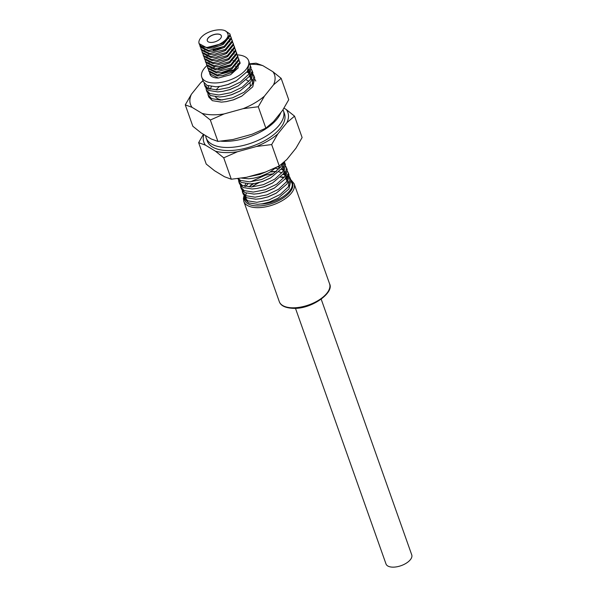<?xml version="1.0" encoding="UTF-8"?>
<svg xmlns="http://www.w3.org/2000/svg" width="597" height="597" viewBox="0 0 597 597"><rect width="100%" height="100%" fill="white"/><g stroke="black" fill="none" stroke-linecap="round" stroke-linejoin="round"><path stroke-width="0.9" d="M205.667 135.638A40.947 19.917 -19.5 0 0 206.181 137.937A40.947 19.917 -19.5 0 0 227.405 147.489A40.947 19.917 -19.5 0 0 268.202 134.81A40.947 19.917 -19.5 0 0 283.381 110.602A40.947 19.917 -19.5 0 0 283.008 109.706M206.181 137.937L207.263 141.004A40.947 19.917 -19.5 0 0 228.494 150.556A40.947 19.917 -19.5 0 0 269.284 137.877A40.947 19.917 -19.5 0 0 284.463 113.669L283.381 110.602M203.853 134.549A44.559 21.671 -19.5 0 0 205.458 145.153L215.45 151.19A44.559 21.671 -19.5 0 0 226.964 152.608A44.559 21.671 -19.5 0 0 237.412 151.765L256.509 146.474A44.559 21.671 -19.5 0 0 277.814 133.944L286.926 122.624A44.559 21.671 -19.5 0 0 286.269 109.52L284 108.147M215.45 151.19L223.726 157.824L237.412 151.765M256.509 146.474L271.665 144.564L279.247 165.959L265.561 172.026L246.457 177.309L231.3 179.219L224.494 176.742L214.51 170.705L206.234 164.071L198.652 142.676L205.458 145.153M223.726 157.824L231.3 179.219M271.665 144.564L277.814 133.944M286.926 122.624L294.545 116.146L302.119 137.549L295.978 148.168L286.858 159.489L279.247 165.959M294.545 116.146L286.269 109.52M203.39 134.265L198.652 142.676M280.911 112.445A40.947 19.917 160.5 0 1 261.807 131.243A40.947 19.917 160.5 0 1 220.83 141.161M209.42 137.907A40.947 19.917 160.5 0 1 209.017 137.668M249.65 64.282A44.559 21.671 160.5 0 1 262.889 65.67L272.881 71.707A44.559 21.671 160.5 0 1 273.538 84.811L281.157 78.341L288.732 99.736L282.59 110.355L273.471 121.676L265.859 128.154L252.173 134.213L233.069 139.497L217.912 141.414L210.331 120.012L224.024 113.952A44.559 21.671 160.5 0 1 202.062 113.385L210.331 120.012M264.426 96.132A44.559 21.671 160.5 0 1 253.367 103.788A44.559 21.671 160.5 0 1 243.121 108.669L258.277 106.751L264.426 96.132L273.538 84.811M246.285 79.931A18.611 9.052 160.5 0 1 248.822 81.49M249.919 83.058A18.611 9.052 160.5 0 1 250.016 83.311A18.611 9.052 160.5 0 1 249.501 87.819M217.912 141.414L211.107 138.929L201.114 132.892L192.838 126.258L185.264 104.863L192.07 107.348A44.559 21.671 160.5 0 1 191.413 94.244L185.264 104.863M265.859 128.154L258.277 106.751M243.121 108.669L224.024 113.952M202.062 113.385L192.07 107.348M191.413 94.244L200.525 82.923A44.559 21.671 160.5 0 1 203.077 80.841M202.987 80.595L200.525 82.923M262.889 65.67L256.083 63.185L249.583 63.812M281.157 78.341L272.881 71.707M222.532 99.983A18.611 9.052 160.5 0 1 215.547 96.893M216.241 89.908A18.611 9.052 160.5 0 1 219.457 86.49M321.201 299.201L411.736 554.852A13.649 6.634 160.5 0 1 406.676 562.926A13.649 6.634 160.5 0 1 393.08 567.15A13.649 6.634 160.5 0 1 386.005 563.964L295.47 308.313M217.472 34.022A7.448 3.619 -19.5 0 0 210.054 36.32A7.448 3.619 -19.5 0 0 207.293 40.723A7.448 3.619 -19.5 0 0 211.159 42.462A7.448 3.619 -19.5 0 0 218.569 40.156A7.448 3.619 -19.5 0 0 221.33 35.753A7.448 3.619 -19.5 0 0 217.472 34.022M221.345 35.805A7.448 3.619 -19.5 0 0 217.509 34.119A7.448 3.619 -19.5 0 0 210.137 36.395A7.448 3.619 -19.5 0 0 207.316 40.775M206.905 65.633A24.813 12.067 -19.5 0 0 203.898 68.886A24.813 12.067 -19.5 0 0 201.779 77.177A24.813 12.067 -19.5 0 0 214.644 82.968A24.813 12.067 -19.5 0 0 239.36 75.282A24.813 12.067 -19.5 0 0 248.561 60.61A24.813 12.067 -19.5 0 0 237.263 54.864M248.561 60.61L249.285 62.655L247.345 71.461L236.39 80.752L227.897 84.498L220.86 86.274L216.002 86.804L206.928 85.334L203.405 81.774L201.779 77.177M249.643 64.26L250.374 65.737L248.442 74.55L240.479 82.013L228.987 87.58L217.092 89.886L208.017 88.423L204.502 84.864L204.204 83.229M250.374 65.737L251.091 67.759L249.158 76.573L238.203 85.864L229.703 89.602L222.674 91.378L217.808 91.908L208.734 90.445L205.219 86.886L204.502 84.864M251.449 69.371L252.188 70.849L250.247 79.662L242.285 87.117L230.8 92.692L218.905 94.998L209.831 93.535L206.308 89.968L206.017 88.341M252.188 70.849L252.904 72.871L250.964 81.677L240.009 90.975L231.517 94.714L224.479 96.49L219.621 97.02L210.547 95.557L207.025 91.99L206.308 89.968M247.882 70.647L250.046 71.618M251.188 72.349L252.576 73.588M253.262 74.483L253.994 75.961L252.061 84.767L244.098 92.229L232.606 97.804L220.711 100.109L211.637 98.647L208.122 95.08L207.823 93.445M246.852 72.147L249.27 72.924M250.762 73.64L252.434 74.782M253.292 75.61L254.27 76.998M253.994 75.961L254.71 77.983L252.777 86.789L241.822 96.087L233.323 99.826L226.293 101.602L221.427 102.132L212.353 100.662L208.831 97.102L208.122 95.08M249.688 75.759L251.046 76.312M255.068 79.595L255.807 81.073M266.232 171.772L259.747 174.443L248.621 176.712M276.501 167.317L268.963 172.727L260.464 176.466L253.434 178.242L248.568 178.772L241.613 178.1M282.754 163.227L281.008 166.518L273.045 173.981L261.561 179.555L249.665 181.861L240.591 180.398L238.099 178.563M284.06 162.108L281.724 168.541L270.769 177.839L262.277 181.578L255.24 183.354L250.382 183.883L241.3 182.413L237.696 178.607M284.329 161.869L284.754 162.824L282.821 171.63L274.859 179.093L263.367 184.667L251.471 186.973L242.397 185.503L238.875 181.943L238.584 180.309M284.754 162.824L285.47 164.839L283.538 173.652L272.583 182.943L264.083 186.682L257.046 188.465L252.188 188.988L243.113 187.525L239.591 183.966L238.875 181.943M285.829 166.451L286.567 167.929L284.627 176.742L276.665 184.197L265.18 189.771L253.285 192.077L244.203 190.615L240.688 187.055L240.397 185.421M286.567 167.929L287.276 169.951L285.344 178.764L274.389 188.055L265.896 191.794L258.859 193.57L253.994 194.1L244.919 192.637L241.404 189.07L240.688 187.055M277.769 166.697L280.515 167.205M287.642 171.563L288.373 173.04L286.441 181.846L278.478 189.309L266.986 194.883L255.091 197.189L246.016 195.726L242.494 192.159L242.203 190.525M275.956 168.511L279.172 168.817M281.232 169.227L283.65 170.003M288.373 173.04L289.09 175.063L287.157 183.869L276.202 193.167L267.702 196.906L260.665 198.682L255.807 199.211L246.733 197.749L243.21 194.182L242.494 192.159M284.068 172.839L286.232 173.809M287.381 174.533L288.761 175.779M289.448 176.675L290.179 178.152L288.247 186.958L280.284 194.421L268.799 199.995L256.897 202.301L247.822 200.831L244.307 197.271L244.009 195.637L243.397 198.577L243.815 201.45A26.678 12.97 160.5 0 0 257.643 207.674A26.678 12.97 160.5 0 0 284.217 199.413A26.678 12.97 160.5 0 0 294.105 183.645L290.649 179.473M283.038 174.339L285.456 175.115M286.948 175.831L288.62 176.973M289.478 177.802L290.463 179.19M290.179 178.152L290.896 180.175L288.963 188.98L278.008 198.271L269.516 202.01L262.479 203.793L257.613 204.316L248.539 202.853L245.024 199.294L244.307 197.271M212.107 68.506L215.159 66.737M209.883 74.006L210.36 73.618M218.554 68.7L230.308 64.983M237.599 64.275L238.449 64.282M235.517 66.409L238.397 66.297M217.965 74.991L228.666 70.864L234.77 69.685M238.673 179.145L238.822 178.473M239.345 182.913L239.39 181.167M241.151 188.025L241.195 186.271M270.269 171.966L276.262 171.578M242.964 193.137L243.009 191.383M245.419 186.525L247.949 183.883M250.583 181.809L265.568 175.078L273.441 173.72M249.121 186.906L253.665 183.592M258.852 182.578A24.813 12.067 -19.5 0 0 251.889 186.951M244.77 198.241L244.815 196.495M225.27 30.865L229.897 33.925L230.069 34.693L223.047 43.327L207.472 47.387C217.987 47.439 231.539 37.939 227.323 33.014C225.756 27.843 211.495 29.216 203.816 34.984A16.126 7.843 -19.5 0 0 199.107 43.626A16.126 7.843 -19.5 0 0 207.472 47.387M199.107 43.626L207.808 48.335L212.987 47.954L223.382 44.275L230.405 35.641L229.897 33.925M230.427 35.999L231.158 37.76L224.136 46.394L208.554 50.454L200.032 46.223L199.794 45.118M200.032 46.23L200.368 47.178L208.89 51.402L214.069 51.021L224.472 47.342L231.494 38.708L230.979 36.992M231.517 39.066L232.24 40.827L225.218 49.461L209.644 53.521L201.114 49.29L200.883 48.185M201.114 49.29L201.45 50.238L209.98 54.469L215.159 54.088L225.554 50.409L232.576 41.775L232.069 40.059M232.599 42.126L233.33 43.887L226.308 52.529L210.726 56.581L202.204 52.357L201.965 51.252M202.204 52.357L202.54 53.305L211.062 57.528L216.241 57.155L226.644 53.476L233.666 44.842L233.151 43.126M233.688 45.193L234.412 46.954L227.39 55.596L211.816 59.648L203.286 55.424L203.055 54.32M203.286 55.424L203.622 56.372L212.151 60.596L217.33 60.215L227.726 56.543L234.748 47.902L234.24 46.185M234.77 48.26L235.502 50.021L228.479 58.655L212.898 62.715L204.375 58.491L204.137 57.387M204.375 58.491L204.711 59.439L213.233 63.663L218.412 63.282L228.815 59.603L235.837 50.969L235.322 49.252M235.86 51.327L236.584 53.088L229.561 61.722L213.987 65.782L205.458 61.558L205.226 60.446M205.458 61.558L205.793 62.506L214.323 66.73L219.502 66.349L229.897 62.67L236.919 54.036L236.412 52.32M236.942 54.394L237.673 56.155L230.651 64.789L215.069 68.849L206.547 64.618L206.308 63.513M206.547 64.618L206.883 65.566L215.405 69.797L220.584 69.416L230.987 65.737L238.009 57.103L237.494 55.387M238.031 57.461L238.755 59.222L231.733 67.857L216.159 71.909L207.629 67.685L207.398 66.58M207.629 67.685L207.965 68.633L216.495 72.856L221.674 72.483L232.069 68.804L239.091 60.17L238.584 58.454M239.113 60.521L239.845 62.282L232.823 70.924L217.241 74.976L208.719 70.752L208.48 69.648M208.719 70.752L209.054 71.7L217.577 75.923L222.756 75.543L233.158 71.871L240.181 63.23L239.666 61.521M200.868 47.656L201.047 46.409M213.375 50.133L224.472 46.2M220.726 48.066L217.584 49.178M209.89 74.05A16.126 7.843 -19.5 0 0 209.965 74.282A16.126 7.843 -19.5 0 0 218.33 78.043L209.801 73.819L209.569 72.715M285.873 177.951L287.232 178.503M291.261 181.779L291.896 183.01C295.142 190.988 276.172 204.092 260.852 203.98M233.002 60.566L235.39 61.178M238.442 67.64L230.621 74.715L218.33 78.043M235.987 80.983L228.203 84.475L221.323 86.192M248.621 69.282L249.218 73.319M238.203 85.864L230.009 89.587L222.674 91.378M209.36 88.975L208.054 85.811M247.419 71.356L249.427 72.946M250.434 74.394L251.031 78.431M239.606 91.199L231.823 94.699L224.479 96.49M210.122 89.214L211.405 86.61M249.233 76.468L251.233 78.058M252.24 79.498L252.837 83.543M241.412 96.311L233.628 99.803L226.293 101.602M268.553 172.951L260.77 176.451L253.434 178.242M270.366 178.063L262.583 181.555L255.703 183.272M281.388 164.332L281.851 164.772M283 166.362L283.597 170.399M272.172 183.167L264.389 186.667L257.046 188.465M277.493 166.832L280.172 167.645M281.799 168.436L283.799 170.033M284.814 171.473L285.403 175.511M273.986 188.279L266.202 191.779L259.322 193.488M244.501 186.294L245.785 183.689M270.963 171.54L276.351 171.511M278.896 171.861L281.978 172.757M283.605 173.548L285.612 175.137M286.62 176.585L287.217 180.622M275.792 193.391L268.008 196.883L261.128 198.6M249.815 186.204L252.912 183.682M280.709 176.973L283.791 177.861M285.418 178.652L287.418 180.249M288.426 181.689L289.023 185.734M277.605 198.502L269.822 201.995L262.479 203.793M246.367 193.227L245.636 195.525M245.539 197.055L246.651 200.152M238.181 63.67L238.375 66.364M232.643 72.155L223.114 75.483M231.554 69.088L222.024 72.416M230.472 66.028L220.942 69.356M211.375 68.334L209.129 65.692M208.98 64.237L209.204 63.051M229.382 62.961L219.853 66.289M231.554 49.678L233.076 50.529M233.763 51.297L234.031 54.096M228.614 59.715L218.771 63.222M209.204 62.2L206.958 59.566M206.808 58.11L207.032 56.916M207.323 56.14L208.398 54.349M213.151 50.163L224.629 46.103M227.211 56.827L217.681 60.155M226.442 53.588L216.599 57.088M207.032 56.066L204.786 53.431M204.637 51.976L204.861 50.79M225.039 50.693L215.51 54.021M227.36 37.469L228.882 38.395M229.427 39.029L229.688 41.835M224.271 47.454L214.427 50.961M204.861 49.939L202.614 47.297M222.868 44.566L213.338 47.894M293.105 307.821A26.678 12.97 -19.5 0 0 319.679 299.56A26.678 12.97 -19.5 0 0 329.566 283.791C334.521 292.575 311.738 309.156 293.627 308.358C285.456 308.037 280.672 305.783 279.277 301.597A26.678 12.97 -19.5 0 0 293.105 307.821M244.3 197.249A25.432 12.373 -19.5 0 0 257.807 205.95A25.432 12.373 -19.5 0 0 285.239 196.592A25.432 12.373 -19.5 0 0 291.045 180.652M281.687 177.19A25.432 12.373 -19.5 0 0 280.553 177.122M251.941 186.906A26.678 12.97 160.5 0 1 259.314 182.525M290.493 179.376L289.373 178.757M288.276 178.272L286.09 177.585M284.284 177.219L281.486 176.928M329.566 283.791L294.105 183.645M209.801 73.819L209.965 74.282M235.606 81.199L236.39 80.752M221.748 86.117L220.86 86.274M239.225 91.416L240.009 90.975M241.039 96.527L241.822 96.087M268.172 173.167L268.963 172.727M269.986 178.279L270.769 177.839M256.128 183.204L255.24 183.354M271.792 183.383L272.583 182.943M273.605 188.495L274.389 188.055M259.747 193.421L258.859 193.57M275.411 193.607L276.202 193.167M261.561 198.532L260.665 198.682M277.224 198.711L278.008 198.271M279.277 301.597L243.815 201.45M232.345 72.327L232.957 71.983M223.442 75.431L222.756 75.543M231.263 69.259L231.875 68.916M222.353 72.364L221.674 72.483M230.173 66.192L230.785 65.849M221.271 69.297L220.584 69.416M229.091 63.125L229.703 62.782M220.181 66.237L219.502 66.349M219.099 63.17L218.412 63.282M226.92 56.999L227.532 56.655M218.009 60.103L217.33 60.215M216.927 57.036L216.241 57.155M224.748 50.864L225.36 50.521M215.838 53.969L215.159 54.088M214.756 50.909L214.069 51.021M222.577 44.73L223.188 44.387M213.666 47.842L212.987 47.954"/></g></svg>
